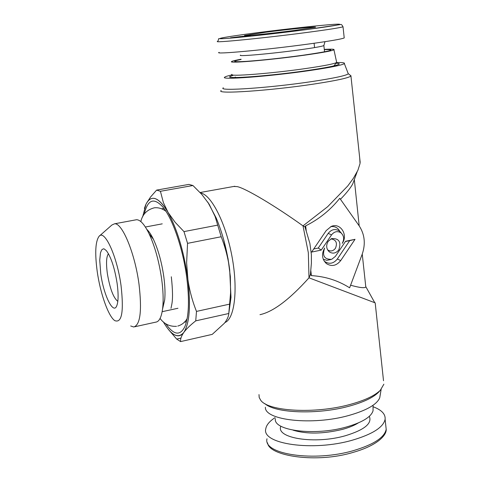<?xml version="1.0" encoding="UTF-8"?>
<svg xmlns="http://www.w3.org/2000/svg" width="482" height="482" viewBox="0 0 482 482"><rect width="100%" height="100%" fill="white"/><g stroke="black" fill="none" stroke-linecap="round" stroke-linejoin="round"><path stroke-width="0.72" d="M275.108 417.617C269.48 421.28 266.365 425.022 265.769 428.847C261.383 444.109 313.149 451.7 352.655 440.096C372.61 434.174 383.431 427.233 385.112 419.274C385.582 414.086 381.557 409.905 373.05 406.73M375.074 302.817L374.761 302.696M306.287 231.294L304.943 226.811L305.66 225.847L306.287 231.294L309.884 243.368L311.378 254.544L311.408 263.124L310.776 270.239L311.396 275.626L310.432 274.445L308.998 277.825L375.189 302.871L383.515 380.738M311.396 275.626C325.344 276.445 338.087 280.506 349.625 287.814L362.211 254.189C365.748 243.82 364.723 234.36 359.144 225.805L339.762 198.295C330.375 210.062 319.012 219.244 305.66 225.847M365.651 285.669L365.796 287.013C364.549 288.296 359.482 287.694 350.595 285.211M265.383 407.26C264.479 420.358 312.541 425.751 348.781 415.484C366.447 410.483 376.761 404.609 379.72 397.861L380.19 395.053M264.811 403.585C274.885 413.237 317.56 414.888 348.938 406.224C363.109 402.362 372.911 397.771 378.352 392.444L379.473 391.209M258.997 394.595L259.183 397.451L260.654 400.168C267.98 411.399 315.053 414.14 349.787 404.525C364.531 400.512 374.719 395.752 380.346 390.245L383.883 384.178M200.446 192.908L201.199 193.089C212.014 195.831 226.112 224.136 232.083 256.996C238.156 289.857 234.577 318.891 224.943 322.524M259.973 314.68C273.071 311.866 289.417 299.581 308.998 277.825L308.335 252.725L302.997 225.877C275.077 205.802 245.115 188.046 237.132 186.612L233.71 186.468M180.955 338.099L176.665 339.075L180.587 341.599L212.243 334.369L224.365 323.271C227.13 319.741 228.607 316.487 228.793 313.499L230.583 292.875L230.36 276.62L228.064 258.798L223.594 239.367M310.432 274.445L310.776 270.239M338.81 249.869C341.473 241.982 339.057 238.228 331.574 238.602L328.109 241.428C325.874 245.501 326.29 248.995 329.363 251.917C332.851 254.02 336.002 253.333 338.81 249.869M327.555 249.778L327.796 249.977C330.616 251.676 333.164 251.128 335.436 248.326C337.623 242.856 336.111 239.711 330.917 238.903M349.848 74.939L350.944 76.048C348.408 77.988 336.068 80.651 313.927 84.049C269.968 90.755 214.761 94.406 221.208 90.532M359.711 158.054L360.048 163.488L357.921 170.212L353.439 178.226L347.739 185.98L327.652 206.712L302.997 225.877L304.943 226.811M347.998 73.059L348.293 73.83C345.956 75.65 334.038 78.198 312.553 81.47C270.095 87.905 216.834 91.496 223.347 87.808M336.575 62.546C342.557 62.449 345.148 62.799 344.353 63.606C342.039 65.16 330.61 67.456 310.071 70.493C269.534 76.457 218.695 80.247 224.829 77.096C225.624 76.511 228.07 75.764 232.167 74.861M233.143 75.312L230.004 76.499C224.636 79.349 270.926 75.885 307.745 70.468C326.447 67.709 336.9 65.612 339.105 64.184C339.708 63.66 338.677 63.341 336.026 63.226M313.716 248.977L318.259 248.043L328.188 233.384C331.429 229.384 335.08 228.54 339.153 230.842L339.768 231.33C337.755 227.618 334.737 226.064 330.7 226.679M331.556 234.879C334.285 231.499 337.364 230.782 340.798 232.728C344.021 235.626 344.497 239.168 342.232 243.344C348.48 234.927 340.25 222.232 331.182 226.468L326.175 230.613L311.613 252.08L321.259 250.08L331.556 234.879L328.188 233.384M339.768 231.33L341.437 233.246M318.259 248.043L321.259 250.08M324.018 260.852L324.862 261.612C329.447 264.461 333.604 263.588 337.334 259.003L349.715 240.632L345.425 241.518M330.748 259.581L326.814 260.316L323.211 259.153M324.663 247.983C321.337 254.002 321.916 259.208 326.392 263.588C331.658 266.853 336.43 265.847 340.714 260.581L355.017 239.325L345.588 241.271L335.388 256.4L331.712 259.316C324.338 259.533 321.988 255.755 324.663 247.983M349.715 240.632L355.017 239.325M340.455 199.283C346.311 193.264 350.402 188.155 352.728 183.949L357.12 171.905M359.198 225.883L354.318 179.587M100.744 273.643L99.732 260.202L100.467 252.881L101.642 249.941L103.293 248.82L104.269 248.977L106.438 250.742C111.089 257.129 114.65 268.016 117.126 283.404C118.548 294.141 118.409 301.648 116.71 305.931C113.18 314.867 103.564 294.876 100.744 273.643M108.45 253.737C106.359 256.569 105.992 263.142 107.341 273.457C109.896 288.585 113.391 297.882 117.819 301.346M97.219 271.541C100.262 293.375 108.42 316.529 114.812 320.644C121.868 323.35 123.946 311.715 121.06 285.754C117.162 256.43 104.672 229.137 99.105 236.276C95.394 241.313 94.767 253.074 97.219 271.541M130.694 325.977L133.743 326.995C140.328 324.958 142.082 310.679 139.003 284.145C134.93 253.183 122.175 222.582 114.535 223.799L111.902 225.01L99.503 235.927M134.827 326.754L155.632 322.175C159.349 321.795 161.729 316.801 162.771 307.197C163.494 299.479 163.139 290.236 161.711 279.458C159.132 261.642 154.933 246.429 149.113 233.812C144.54 224.455 140.352 219.756 136.557 219.72L135.388 219.937M162.579 308.974L164.693 299.864C165.296 293.466 165.013 285.826 163.838 276.951C161.723 262.292 158.253 249.742 153.421 239.301C151.173 234.638 148.962 231.324 146.787 229.348M228.817 313.348L230.999 297.406L229.679 269.709C228.179 258.4 225.353 247.411 221.208 236.746L215.129 216.557L209.14 204.175L201.874 194.493L192.945 185.522L188.872 184.407L156.608 190.107L160.422 191.288L192.945 185.522M229.679 269.709C227.155 250.658 222.666 233.421 216.213 218.003L207.778 202.085M176.665 339.075L168.573 329.622M173.116 333.972C177.159 336.779 180.642 336.388 183.558 332.797C181.322 336.135 180.328 339.069 180.587 341.599M183.558 332.797L184.106 332.038C186.709 328.634 190.583 324.91 195.734 320.861L228.793 313.499M195.734 320.861L196.487 311.408C192.42 301.268 189.565 290.694 187.92 279.68C190.836 305.474 189.565 322.928 184.106 332.038M229.745 304.106L196.487 311.408M187.92 279.68L186.624 262.853L187.546 243.35L221.208 236.746M187.546 243.35L183.979 231.601L175.129 222.268L168.158 212.562C177.153 229.203 183.63 250.742 187.588 277.174M217.569 225.148L183.979 231.601M160.422 191.288L163.386 202.615L168.158 212.562M146.299 203.573L150.559 196.999L156.608 190.107M167.296 211.074C158.903 197.753 152.137 194.849 146.998 202.356M144.371 208.447L145.775 204.639M165.826 323.771C173.791 335.201 180.148 336.123 184.889 326.537C188.884 316.421 189.516 300.232 186.799 277.969C183.076 248.79 172.423 217.966 162.579 206.7C153.71 197.222 147.588 199.723 144.226 214.207M163.32 321.849C171.333 335.526 178.165 339.051 183.823 332.417C189.613 323.326 190.92 305.329 187.751 278.427C183.756 251.002 177.081 228.799 167.718 211.821C158.451 196.897 151.209 194.348 145.998 204.163L142.636 216.912M183.823 332.417C189.601 323.332 190.908 305.335 187.739 278.427C183.769 251.002 177.093 228.799 167.73 211.815M275.361 418.689C273.023 430.685 314.752 436.12 346.371 427.01C362.253 422.425 371.146 417.008 373.05 410.766L373.05 408.043M324.284 49.387C331.55 48.989 334.773 49.122 333.954 49.797C331.851 50.911 322.018 52.707 304.461 55.189C269.986 60.051 226.685 63.708 231.746 61.473C232.619 60.943 235.728 60.196 241.066 59.226M336.569 61.925L336.611 62.497C334.255 63.847 324.229 65.823 306.534 68.414C271.529 73.535 227.365 76.927 231.914 74.336M235.553 77.506L235.258 76.987M334.165 65.564L333.839 65.92M324.308 49.616C337.623 49.327 330.58 51.188 303.178 55.213C281.506 58.141 262.576 60.196 246.386 61.365C232.776 62.154 231.017 61.515 241.096 59.455M266.016 32.204C288.784 29.233 318.09 26.257 315.397 27.227L294.725 30.414C270.908 33.541 240.994 36.53 244.681 35.463L266.016 32.204M344.178 37.548L344.22 37.933C341.684 39.084 329.7 41.127 308.275 44.067C265.829 49.881 212.743 54.707 219.105 52.351M250.495 35.65L239.289 37.042L250.495 35.65M243.524 36.252L230.517 37.801L243.524 36.252M240.518 36.56L234.017 37.367L240.518 36.56M233.511 37.451L240.048 36.686L233.511 37.451M242.127 36.638L246.392 36.162L242.127 36.638M266.998 438.771C262.666 454.357 314.397 462.256 353.818 450.507C373.743 444.512 384.528 437.451 386.19 429.317L385.799 425.66M280.855 426.178C275.373 438.198 315.023 444.597 345.564 435.68C364.38 429.902 372.303 423.455 369.326 416.328M293.08 430.179C306.769 434.276 323.308 433.993 342.684 429.335C349.167 427.546 354.366 425.413 358.295 422.931M337.334 259.003L340.714 260.581M163.934 208.411L161.639 208.82M184.359 322.223L186.474 321.711M305.498 29.745C274.77 33.752 235.276 38.024 223.877 38.608C212.002 39.247 228.444 36.427 256.707 32.782C284.832 29.149 319.958 25.293 334.008 24.329C347.197 23.612 337.689 25.419 305.498 29.745M306.974 32.445C264.443 38.078 211.315 43.29 217.737 41.331C219.997 37.506 216.014 39.03 223.485 38.638C234.391 38.114 274.427 33.806 305.516 29.745L340.557 24.546C341.136 24.094 341.961 24.835 343.021 26.769C340.455 27.703 328.441 29.595 306.974 32.445M323.844 45.284L323.868 45.573C322.103 46.417 314.041 47.839 299.696 49.833C271.721 53.719 236.523 56.816 240.572 55.129M385.112 419.274L386.19 429.317C386.721 434.854 378.087 445.272 353.312 452.327C316.722 463.624 268.607 456.032 267.612 442.922M374.773 302.72L365.898 286.82M379.72 397.861L381.148 389.39M378.352 392.444L380.346 390.245M360.181 162.428L350.944 76.048M348.366 73.746L351.059 75.915M344.353 63.606L348.293 73.83M230.071 77.054L230.004 76.499M340.798 232.728L339.153 230.842M327.796 249.977L329.363 251.917M324.862 261.612L326.392 263.588M365.802 287.013L362.247 254.092M200.09 192.523L234.818 186.269M164.693 299.864L162.771 307.197M177.954 308.263L162.157 311.691M162.235 223.847L145.371 227.016M153.421 239.301L149.113 233.812M136.557 219.72L114.535 223.799M230.999 297.406L229.944 302.112M216.213 218.003L215.135 216.557M165.922 211.285C162.362 208.579 158.53 207.411 154.433 207.784C147.052 209.646 142.515 214.243 140.822 221.569M160.072 318.445C164.229 324.043 169.706 326.669 176.502 326.332M171.309 276.776C172.779 290.2 172.905 299.587 171.676 304.931L171.002 308.317M177.756 326.073C181.804 324.886 184.937 322.398 187.149 318.602M373.05 410.766L373.056 405.284M333.93 65.859L336.611 62.497M333.954 49.797L336.683 62.443M314.095 43.266L314.577 47.61M324.976 41.675L323.868 45.573L324.549 51.809M343.021 26.769L344.22 37.933"/></g></svg>
